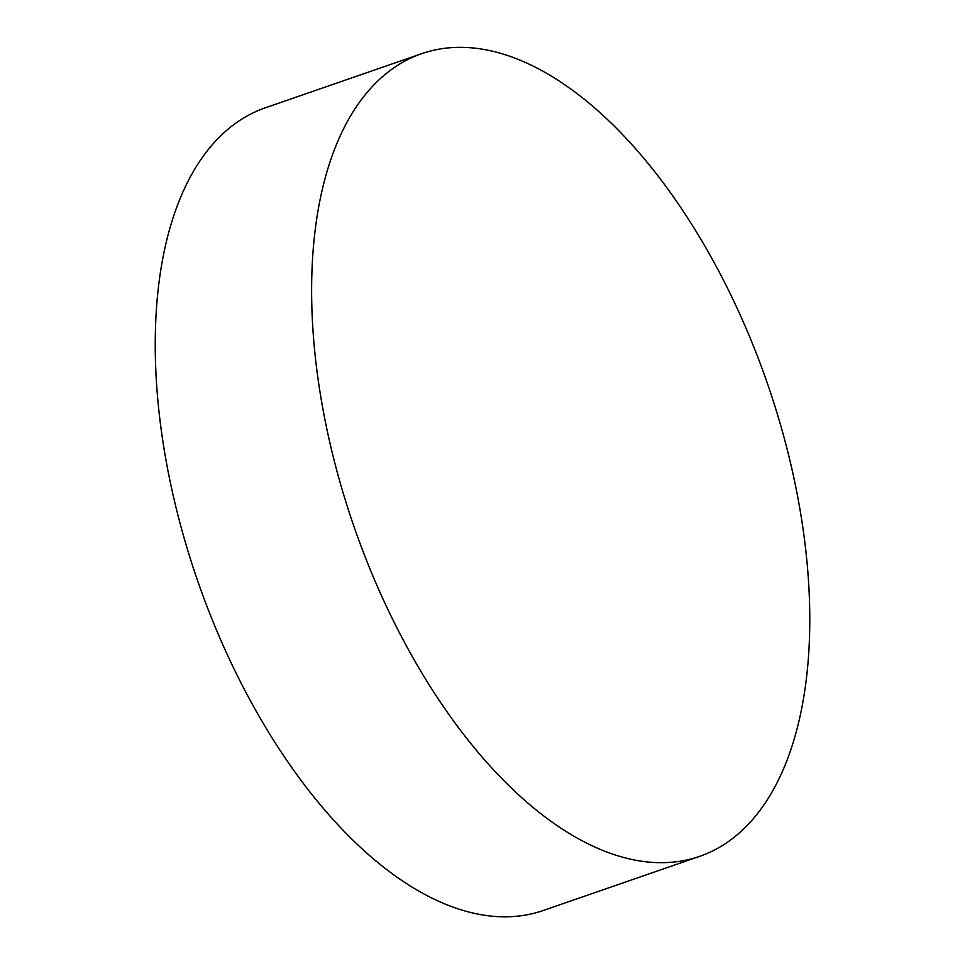 <?xml version="1.0" encoding="UTF-8"?>
<svg xmlns="http://www.w3.org/2000/svg" width="965" height="965" viewBox="0 0 965 965"><rect width="100%" height="100%" fill="white"/><g stroke="black" fill="none" stroke-linecap="round" stroke-linejoin="round"><path stroke-width="1.45" d="M432.392 50.554A424.721 218.753 70.9 0 0 421.765 53.654A424.721 218.753 70.9 0 0 353.986 526.564A424.721 218.753 70.9 0 0 699.637 856.365A424.721 218.753 70.9 0 0 770.866 393.636A424.721 218.753 70.9 0 0 432.392 50.554M421.765 53.654L265.387 107.791A424.721 218.753 70.9 0 0 197.608 580.701A424.721 218.753 70.9 0 0 543.259 910.502L699.637 856.365"/></g></svg>
